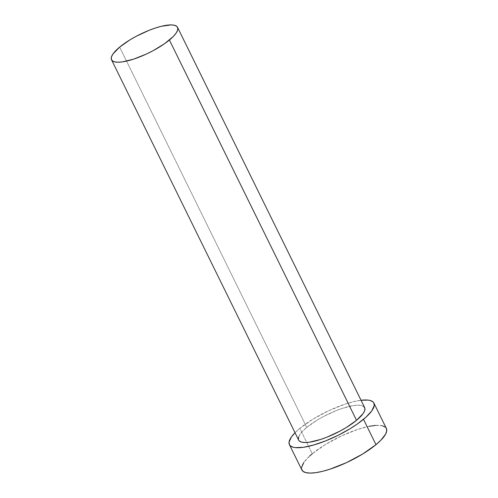 <?xml version="1.0" encoding="UTF-8"?>
<svg xmlns="http://www.w3.org/2000/svg" width="498" height="498" viewBox="0 0 498 498"><rect width="100%" height="100%" fill="white"/><g stroke="black" fill="none" stroke-linecap="round" stroke-linejoin="round"><path stroke-width="0.37" stroke-dasharray="2.49 1.87" d="M364.654 407.613A36.777 10.259 -26.2 0 0 341.354 408.696A36.777 10.259 -26.2 0 0 306.774 427.396L119.651 47.111L306.774 427.396L317.145 420.113L323.27 416.621L336.25 410.582L342.599 408.279L353.804 405.528L358.23 405.185L361.635 405.565L363.889 406.648M386.367 428.423A47.08 13.135 -26.2 0 0 356.543 429.805A47.08 13.135 -26.2 0 0 312.283 453.746L299.808 428.392A47.08 13.135 153.8 0 1 361.031 400.261L353.25 401.73L345.662 403.915L329.184 410.477L313.08 419.067L299.808 428.392L312.283 453.746A47.08 13.135 -26.2 0 0 301.881 469.994M295.028 432.737A47.08 13.135 153.8 0 1 299.808 428.392L294.891 432.88M298.632 440.051L298.395 439.323M298.657 436.983L300.188 434.144L302.927 430.907L306.774 427.396A36.777 10.259 -26.2 0 0 298.651 440.095M386.361 428.411L385.39 427.178M382.508 425.796L375.467 425.417M369.223 426.307L358.137 429.27L341.659 435.825L325.555 444.421L312.283 453.746M309.656 456.025L303.855 462.374M301.52 467.597L301.558 469.004"/><path stroke-width="0.75" d="M363.889 406.648L364.903 408.391L364.642 410.726L363.11 413.564L356.531 420.312A36.777 10.259 -26.2 0 0 364.654 407.613L177.525 27.328A36.777 10.259 153.8 0 1 169.401 40.021L356.531 420.312L346.16 427.595L340.028 431.087L327.055 437.126L320.706 439.429L309.501 442.18L305.069 442.523L301.664 442.143L299.41 441.06L298.632 440.051M111.527 59.804L298.651 440.095A36.777 10.259 -26.2 0 0 321.951 439.012A36.777 10.259 -26.2 0 0 356.531 420.312L169.401 40.021A36.777 10.259 153.8 0 1 134.827 58.727A36.777 10.259 153.8 0 1 111.527 59.804A36.777 10.259 153.8 0 1 119.651 47.111A36.777 10.259 153.8 0 1 154.231 28.405A36.777 10.259 153.8 0 1 177.525 27.328M289.406 444.639L301.881 469.994A47.08 13.135 -26.2 0 0 331.705 468.612A47.08 13.135 -26.2 0 0 375.971 444.67A47.08 13.135 -26.2 0 0 386.367 428.423L373.892 403.069A47.08 13.135 153.8 0 1 363.496 419.316L375.971 444.67L363.496 419.316A47.08 13.135 153.8 0 1 319.23 443.257A47.08 13.135 153.8 0 1 289.406 444.639A47.08 13.135 153.8 0 1 295.028 432.737L291.38 437.026L289.045 442.243L289.531 444.87L290.384 445.878L293.266 447.266L295.277 447.621L303.294 447.316L313.759 444.988L325.767 440.836L338.279 435.227L350.219 428.641L357.352 423.979L366.117 417.038L371.919 410.682L374.253 405.465L373.768 402.838L372.915 401.83L370.033 400.442L368.028 400.087L361.031 400.261A47.08 13.135 153.8 0 1 373.892 403.069M298.395 439.323L298.657 436.983M301.558 469.004L302.859 471.233L305.741 472.614L310.105 473.1L315.769 472.664L322.53 471.332L330.118 469.141L346.596 462.586L362.693 453.989L375.971 444.67L380.889 440.182L385.577 434.144L386.728 430.82L386.243 428.193M385.39 427.178L382.508 425.796M375.467 425.417L369.223 426.307M312.283 453.746L309.656 456.025M303.855 462.374L301.52 467.597M119.651 47.111L113.065 53.852L111.533 56.697L111.272 59.032L112.287 60.775L114.54 61.858L117.945 62.231L122.377 61.895L133.582 59.144L146.456 54.021L152.905 50.802L164.601 43.668L173.248 36.516L175.987 33.279L177.518 30.434L177.78 28.1L176.765 26.357L174.512 25.28L171.107 24.9L161.402 26.282L155.469 27.994L149.126 30.297L136.147 36.329L130.022 39.828L119.651 47.111"/></g></svg>
